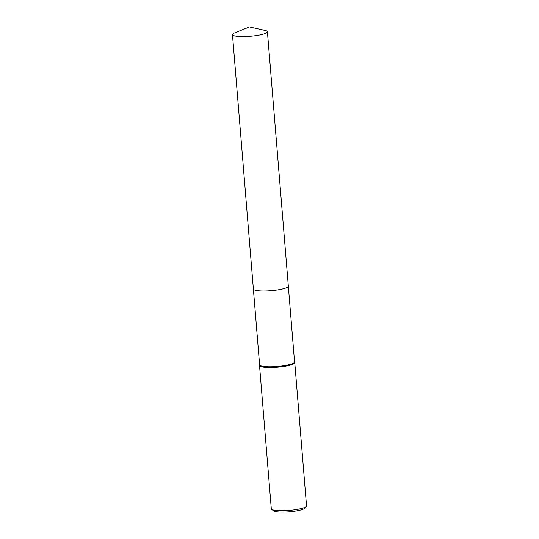 <?xml version="1.0" encoding="UTF-8"?>
<svg xmlns="http://www.w3.org/2000/svg" width="539" height="539" viewBox="0 0 539 539"><rect width="100%" height="100%" fill="white"/><g stroke="black" fill="none" stroke-linecap="round" stroke-linejoin="round"><path stroke-width="0.81" d="M253.384 289.086L259.609 364.782A17.538 3.106 -4.7 0 0 267.243 366.702A17.538 3.106 -4.7 0 0 285.367 365.429A17.538 3.106 -4.7 0 0 294.557 361.912L288.338 286.216M259.603 364.728L259.528 365.375A17.679 3.133 -4.7 0 0 259.522 365.489A17.679 3.133 -4.7 0 0 267.223 367.423A17.679 3.133 -4.7 0 0 285.488 366.143A17.679 3.133 -4.7 0 0 294.759 362.592A17.679 3.133 -4.7 0 0 294.739 362.477L294.557 361.851M259.522 365.489L271.299 508.715A17.679 3.133 -4.7 0 0 271.629 509.254A17.679 3.133 -4.7 0 0 278.993 510.655A17.679 3.133 -4.7 0 0 306.293 506.404A17.679 3.133 -4.7 0 0 306.536 505.818L294.759 362.592M271.629 509.254L273.502 510.79A15.907 2.816 -4.7 0 0 280.132 512.05A15.907 2.816 -4.7 0 0 304.697 508.223L306.293 506.404M261.017 290.966A17.538 3.106 -4.7 0 0 285.299 288.21A17.538 3.106 -4.7 0 0 288.338 286.169L267.418 31.774A17.538 3.106 -4.7 0 0 265.006 30.433L249.429 26.95L234.627 32.933A17.538 3.106 -4.7 0 0 232.464 34.651A17.538 3.106 -4.7 0 0 244.915 36.598A17.538 3.106 -4.7 0 0 264.386 33.816A17.538 3.106 -4.7 0 0 267.418 31.774M232.464 34.651L253.377 289.045A17.538 3.106 -4.7 0 0 265.828 290.993A17.538 3.106 -4.7 0 0 285.299 288.21"/></g></svg>
